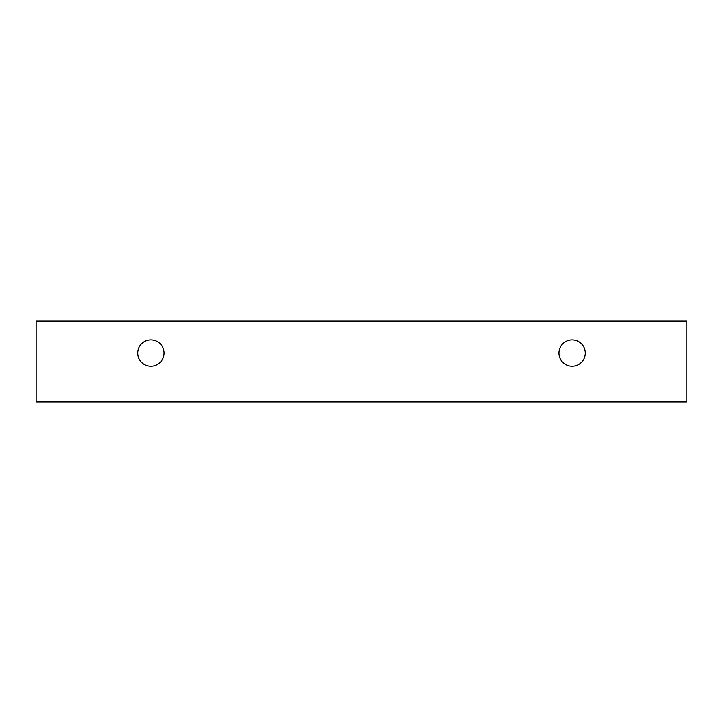 <?xml version="1.0" encoding="UTF-8"?>
<svg xmlns="http://www.w3.org/2000/svg" width="723" height="723" viewBox="0 0 723 723"><rect width="100%" height="100%" fill="white"/><g stroke="black" fill="none" stroke-linecap="round" stroke-linejoin="round"><path stroke-width="1.08" d="M572.128 366.2A13.168 13.168 0 0 1 560.732 346.453A13.168 13.168 0 0 1 583.533 346.453A13.168 13.168 0 0 1 572.128 366.2M686.85 401.934L686.85 321.066L36.15 321.066L36.15 401.934L686.85 401.934M150.872 366.2A13.168 13.168 0 0 1 139.467 346.453A13.168 13.168 0 0 1 162.268 346.453A13.168 13.168 0 0 1 150.872 366.2"/></g></svg>
